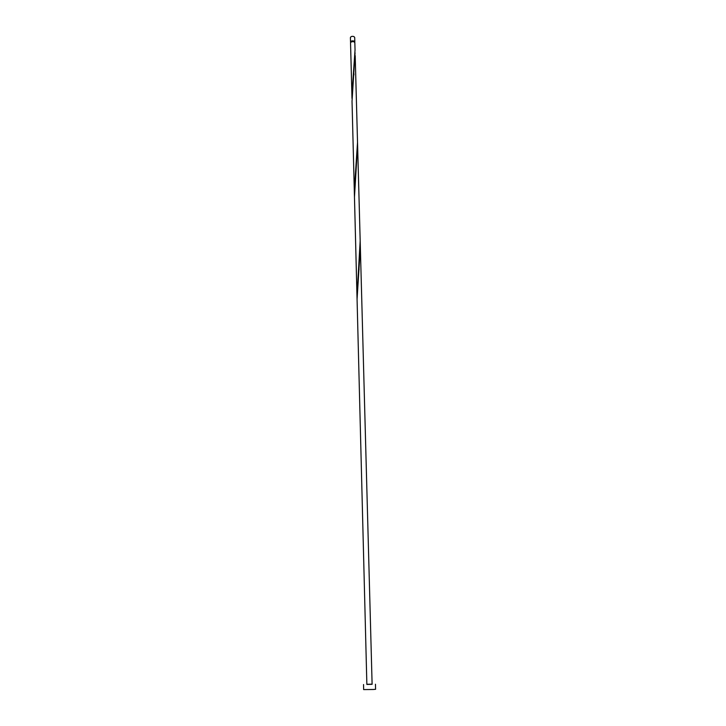 <?xml version="1.0" encoding="UTF-8"?>
<svg xmlns="http://www.w3.org/2000/svg" width="726" height="726" viewBox="0 0 726 726"><rect width="100%" height="100%" fill="white"/><g stroke="black" fill="none" stroke-linecap="round" stroke-linejoin="round"><path stroke-width="1.09" d="M350.522 42.099L350.404 37.598C350.876 36.418 352.046 36.073 353.925 36.563L354.705 37.48L354.823 41.981L354.043 41.073C352.164 40.583 350.985 40.928 350.522 42.099L350.631 42.471M354.397 41.999L353.771 41.264L350.948 42.099M366.866 684.282L372.111 684.146M363.535 684.536L363.653 689.591L373.518 689.491L375.596 689.273L375.451 684.228M351.883 95.487L355.041 49.949L354.842 42.734L354.061 41.818C352.183 41.328 351.012 41.672 350.54 42.843L351.992 98.437M355.195 55.675L357.528 142.378L354.306 190.856L352.028 101.395L355.059 52.807M357.528 142.378L360.178 240.814L357.02 295.863M357.065 299.221L360.35 247.312L372.111 684.309L366.866 684.446L354.469 197.145L357.555 145.427M354.306 190.856L356.893 292.505M357.691 148.476L360.35 247.312M359.071 268.992L358.898 270.489M353.998 73.898L353.834 75.223"/></g></svg>
